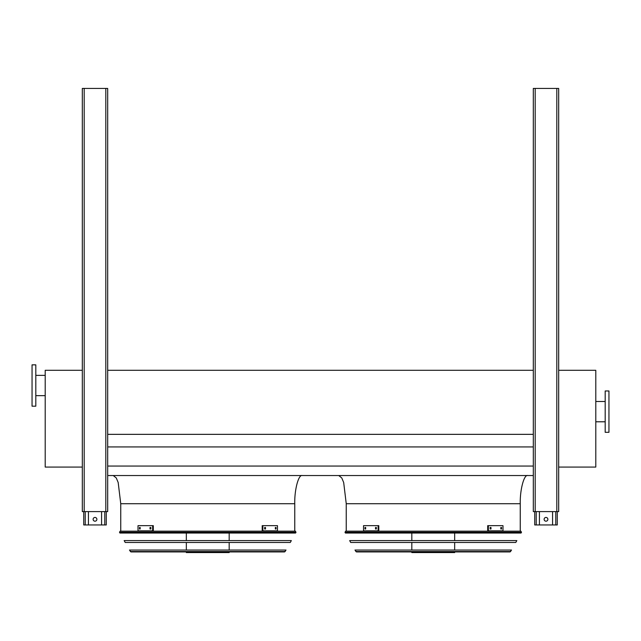 <?xml version="1.0" encoding="UTF-8"?>
<svg xmlns="http://www.w3.org/2000/svg" width="641" height="641" viewBox="0 0 641 641"><rect width="100%" height="100%" fill="white"/><g stroke="black" fill="none" stroke-linecap="round" stroke-linejoin="round"><path stroke-width="0.96" d="M107.688 475.534L533.312 475.534M107.688 466.047L533.312 466.047M107.688 446.937L533.312 446.937M107.688 434.35L533.312 434.35M107.688 370.298L533.312 370.298M520.252 531.157L520.252 503.714C519.915 489.772 524.05 474.268 527.767 475.534M294.756 531.157L294.756 503.714C294.419 489.772 298.554 474.268 302.272 475.534M558.68 370.298L595.793 370.298L595.793 467.073L558.68 467.073M608.95 432.306L608.95 390.97L605.192 390.97L605.192 432.306L608.95 432.306M82.32 467.073L45.207 467.073L45.207 370.298L82.32 370.298M32.05 364.849L32.05 406.186L35.808 406.186L35.808 364.849L32.05 364.849M35.808 375.37L45.207 375.37M552.574 511.606L552.574 524.955L534.722 524.955L534.722 511.606M544.121 519.314A1.883 1.883 0 0 1 545.996 517.439A1.883 1.883 0 0 1 547.879 519.314A1.883 1.883 0 0 1 545.996 521.197A1.883 1.883 0 0 1 544.121 519.314M557.269 511.606L557.269 524.955L552.574 524.955M539.418 511.606L539.418 524.955M101.582 511.606L101.582 524.955L83.731 524.955L83.731 511.606M93.121 519.314A1.883 1.883 0 0 1 95.004 517.439A1.883 1.883 0 0 1 96.879 519.314A1.883 1.883 0 0 1 95.004 521.197A1.883 1.883 0 0 1 93.121 519.314M106.278 511.606L106.278 524.955L101.582 524.955M88.426 511.606L88.426 524.955M533.312 88.426L533.312 511.606L558.68 511.606L558.68 88.426L533.312 88.426M84.195 88.426L82.32 88.426L82.32 511.606L107.688 511.606L107.688 88.426L84.195 88.426L84.195 511.606M107.688 104.771L107.688 357.141M107.688 96.326L107.688 102.143M107.688 117.551L107.688 116.694M344.994 532.27L345.419 533.032L521.077 533.032L521.502 532.27L344.994 532.27L345.651 531.157L520.853 531.157L521.502 532.27M454.669 533.032L454.669 540.595M454.669 542.478L454.669 550.042M454.669 551.917L454.669 552.574L411.826 552.574L411.826 551.917M365.674 528.993L364.945 528.993L364.945 527.487L365.674 527.487L365.674 528.993M376.371 528.993L375.506 528.993L375.506 527.487L376.371 527.487L376.371 528.993M378.134 525.66L363.519 525.66L363.519 530.828L378.134 530.828L378.134 525.66L378.799 525.66L378.799 530.828L378.134 530.828M365.61 527.487L365.61 528.993M376.171 527.487L376.171 528.993M490.99 528.993L490.125 528.993L490.125 527.487L490.99 527.487L490.99 528.993M501.55 528.993L500.821 528.993L500.821 527.487L501.55 527.487L501.55 528.993M488.362 530.828L502.985 530.828L502.985 525.66L487.697 525.66L487.697 530.828L488.362 530.828L488.362 525.66M490.325 528.993L490.325 527.487M500.885 528.993L500.885 527.487M349.666 540.595L516.838 540.595L515.781 542.478L350.715 542.478L349.666 540.595M354.962 550.042L511.534 550.042L510.044 551.917L356.46 551.917L354.962 550.042M119.498 532.27L119.923 533.032L295.581 533.032L296.006 532.27L119.498 532.27L120.147 531.157L295.349 531.157L296.006 532.27M229.174 533.032L229.174 540.595M229.174 542.478L229.174 550.042M229.174 551.917L229.174 552.574L186.331 552.574L186.331 551.917M140.179 528.993L139.45 528.993L139.45 527.487L140.179 527.487L140.179 528.993M150.875 528.993L150.01 528.993L150.01 527.487L150.875 527.487L150.875 528.993M152.638 525.66L138.015 525.66L138.015 530.828L152.638 530.828L152.638 525.66L153.303 525.66L153.303 530.828L152.638 530.828M140.115 527.487L140.115 528.993M150.675 527.487L150.675 528.993M265.494 528.993L264.629 528.993L264.629 527.487L265.494 527.487L265.494 528.993M276.055 528.993L275.326 528.993L275.326 527.487L276.055 527.487L276.055 528.993M262.866 530.828L277.481 530.828L277.481 525.66L262.201 525.66L262.201 530.828L262.866 530.828L262.866 525.66M264.829 528.993L264.829 527.487M275.39 528.993L275.39 527.487M124.162 540.595L291.335 540.595L290.285 542.478L125.219 542.478L124.162 540.595M129.466 550.042L286.038 550.042L284.54 551.917L130.956 551.917L129.466 550.042M131.645 551.917L283.859 551.917M520.252 503.714L346.244 503.714L343.68 482.513L341.773 477.946L338.728 475.534M294.756 503.714L120.748 503.714L118.184 482.513L116.269 477.946L113.233 475.534M555.771 511.606L555.771 524.955M536.229 511.606L536.229 524.955M104.771 511.606L104.771 524.955M85.229 511.606L85.229 524.955M535.195 88.426L535.195 511.606M556.805 88.426L556.805 511.606M105.805 88.426L105.805 511.606M355.803 551.532L510.701 551.532M130.299 551.532L285.197 551.532M346.244 531.157L346.244 503.714M120.748 531.157L120.748 503.714M605.192 401.49L595.793 401.49M605.192 421.786L595.793 421.786M35.808 395.665L45.207 395.665M411.826 533.032L411.826 540.595M411.826 542.478L411.826 550.042M186.331 533.032L186.331 540.595M186.331 542.478L186.331 550.042"/></g></svg>
